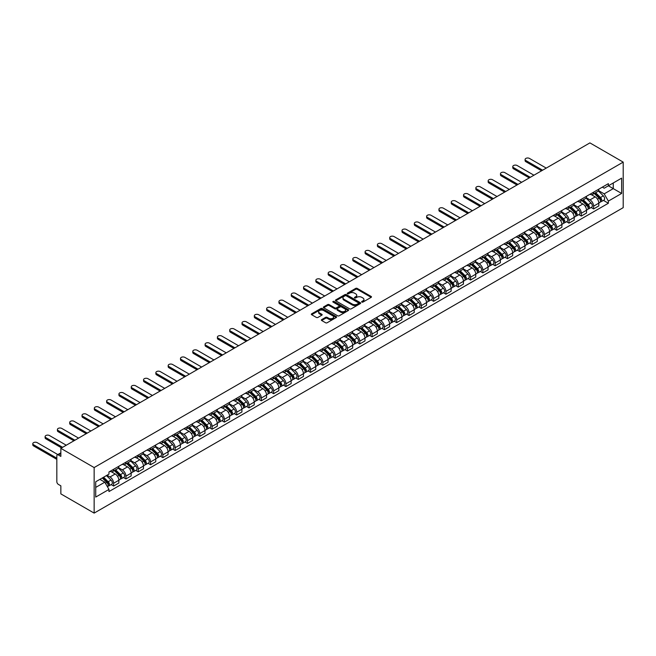 <?xml version="1.0" encoding="UTF-8"?>
<svg xmlns="http://www.w3.org/2000/svg" width="656" height="656" viewBox="0 0 656 656"><rect width="100%" height="100%" fill="white"/><g stroke="black" fill="none" stroke-linecap="round" stroke-linejoin="round"><path stroke-width="0.98" d="M361.85 302.096A0.763 0.443 0 0 0 362.932 302.096L371.165 297.348A1.099 0.631 0 0 0 371.485 296.897A1.099 0.631 0 0 0 371.165 296.455L357.225 288.402A1.099 0.631 0 0 0 355.675 288.402L347.442 293.15A0.763 0.443 0 0 0 348.533 293.781L349.591 293.166A3.501 2.025 0 0 1 354.552 293.166L355.708 293.839A3.501 2.025 0 0 1 356.741 295.266A3.501 2.025 0 0 1 355.708 296.701L354.65 297.316A0.763 0.443 0 0 0 355.732 297.939L356.798 297.324A3.501 2.025 0 0 1 361.751 297.324L362.916 297.996A3.501 2.025 0 0 1 363.941 299.423A3.501 2.025 0 0 1 362.916 300.858L361.85 301.473A0.763 0.443 0 0 0 361.85 302.096L361.85 301.473M321.678 319.611A1.099 0.631 0 0 0 321.358 320.054A1.099 0.631 0 0 0 321.678 320.505L325.589 322.76A1.099 0.631 0 0 0 327.139 322.76L336.274 317.488A1.099 0.631 0 0 0 336.594 317.037A1.099 0.631 0 0 0 336.274 316.594L322.334 308.541A1.099 0.631 0 0 0 320.784 308.541L311.649 313.822A1.099 0.631 0 0 0 311.329 314.265A1.099 0.631 0 0 0 311.649 314.716L316.372 317.438A1.099 0.631 0 0 0 317.922 317.438L321.834 315.183A1.099 0.631 0 0 0 322.153 314.741A1.099 0.631 0 0 0 321.834 314.29L319.488 312.937A2.927 1.689 0 0 1 318.636 311.739A2.927 1.689 0 0 1 320.44 310.181A2.927 1.689 0 0 1 323.629 310.542L332.805 315.848A2.927 1.689 0 0 1 333.666 317.037A2.927 1.689 0 0 1 331.862 318.603A2.927 1.689 0 0 1 328.664 318.234L327.139 317.356A1.099 0.631 0 0 0 325.589 317.356L321.678 319.611L321.678 320.505L325.589 318.267L325.589 317.356M94.144 467.564L60.852 448.343L589.908 142.893L623.2 162.114L94.144 467.564L94.144 513.107L623.2 207.657L623.2 162.114M349.673 308.861A1.099 0.631 0 0 0 351.222 308.861L360.357 303.58A1.099 0.631 0 0 0 360.677 303.138A1.099 0.631 0 0 0 360.357 302.687L346.417 294.642A1.099 0.631 0 0 0 344.867 294.642L335.733 299.915A1.099 0.631 0 0 0 335.413 300.366A1.099 0.631 0 0 0 335.733 300.809L349.673 308.861M333.371 302.26A0.763 0.443 0 0 1 334.142 302.367L334.142 301.457L348.32 309.64A1.099 0.631 0 0 1 348.639 310.091A1.099 0.631 0 0 1 348.32 310.534L339.177 315.807A1.099 0.631 0 0 1 337.627 315.807L323.687 307.762L323.687 306.869A1.099 0.631 0 0 0 323.367 307.32A1.099 0.631 0 0 0 323.687 307.762M323.687 306.869L327.598 304.614A1.099 0.631 0 0 1 329.148 304.614L334.806 307.877A1.099 0.631 0 0 0 336.356 307.877L338.947 306.377A1.099 0.631 0 0 0 339.267 305.926A1.099 0.631 0 0 0 338.947 305.483L333.059 302.088A0.763 0.443 0 0 1 334.142 301.457M60.852 448.343L60.852 456.404L58.4 454.993A2.23 1.287 -120 0 0 57.285 454.879A2.23 1.287 -120 0 0 56.826 455.904L56.826 481.684A2.23 1.287 -120 0 0 58.4 484.415L60.852 485.825L60.852 493.886L94.144 513.107M593.614 192.175A5.133 2.96 60 0 1 592.548 194.479L597.755 191.47A5.133 2.96 -120 0 0 598.821 189.166M586.226 197.702L589.99 199.875A5.133 2.96 60 0 1 593.614 206.156L598.821 203.155A5.133 2.96 -120 0 0 595.189 196.866L591.466 194.717M598.821 203.155L598.821 205.927L593.614 208.936L591.122 207.493M592.548 194.479A5.133 2.96 60 0 1 590.023 194.25M593.614 206.156L593.614 208.936M581.306 199.276A5.133 2.96 60 0 1 580.248 201.581L585.455 198.579A5.133 2.96 -120 0 0 586.513 196.275M578.813 214.602L581.306 216.045L586.513 213.036L586.513 210.256A5.133 2.96 -120 0 0 582.889 203.975L579.158 201.818M580.248 201.581A5.133 2.96 60 0 1 577.715 201.351M573.918 204.803L577.682 206.976A5.133 2.96 60 0 1 581.306 213.266L581.306 216.045M568.998 206.386A5.133 2.96 60 0 1 567.94 208.69L573.147 205.681A5.133 2.96 -120 0 0 574.205 203.376M566.505 221.703L568.998 223.147L574.205 220.137L574.205 217.366A5.133 2.96 -120 0 0 570.581 211.076L566.85 208.928M567.94 208.69A5.133 2.96 60 0 1 565.415 208.46M561.61 211.913L565.374 214.086A5.133 2.96 60 0 1 568.998 220.367L568.998 223.147M556.69 213.487A5.133 2.96 60 0 1 555.632 215.791L560.839 212.79A5.133 2.96 -120 0 0 561.897 210.486M554.197 228.813L556.69 230.256L561.897 227.247L561.897 224.467A5.133 2.96 -120 0 0 558.272 218.186L554.541 216.029M555.632 215.791A5.133 2.96 60 0 1 553.106 215.562M549.302 219.014L553.065 221.187A5.133 2.96 60 0 1 556.69 227.476L556.69 230.256M544.382 220.596A5.133 2.96 60 0 1 543.324 222.901L548.531 219.891A5.133 2.96 -120 0 0 549.589 217.587M541.889 235.914L544.382 237.357L549.589 234.356L549.589 231.576A5.133 2.96 -120 0 0 545.964 225.287L542.233 223.138M543.324 222.901A5.133 2.96 60 0 1 540.798 222.671M536.993 226.123L540.757 228.296A5.133 2.96 60 0 1 544.382 234.577L544.382 237.357M532.082 227.706A5.133 2.96 60 0 1 531.016 230.002L536.223 227.001A5.133 2.96 -120 0 0 537.289 224.696M529.581 243.023L532.082 244.467L537.289 241.457L537.289 238.677A5.133 2.96 -120 0 0 533.656 232.396L529.933 230.24M531.016 230.002A5.133 2.96 60 0 1 528.49 229.772M524.685 233.224L528.449 235.397A5.133 2.96 60 0 1 532.082 241.687L532.082 244.467M519.773 234.807A5.133 2.96 60 0 1 518.707 237.111L523.914 234.102A5.133 2.96 -120 0 0 524.98 231.798M517.272 250.125L519.773 251.568L524.98 248.567L524.98 245.787A5.133 2.96 -120 0 0 521.348 239.497L517.625 237.349M518.707 237.111A5.133 2.96 60 0 1 516.182 236.882M512.377 240.334L516.141 242.507A5.133 2.96 60 0 1 519.773 248.788L519.773 251.568M507.465 241.916A5.133 2.96 60 0 1 506.399 244.221L511.606 241.211A5.133 2.96 -120 0 0 512.672 238.907M504.964 257.234L507.465 258.677L512.672 255.668L512.672 252.888A5.133 2.96 -120 0 0 509.04 246.607L505.317 244.45M506.399 244.221A5.133 2.96 60 0 1 503.874 243.983M500.077 247.443L503.833 249.608A5.133 2.96 60 0 1 507.465 255.897L507.465 258.677M495.157 249.018A5.133 2.96 60 0 1 494.091 251.322L499.298 248.312A5.133 2.96 -120 0 0 500.364 246.016M492.656 264.343L495.157 265.778L500.364 262.777L500.364 259.997A5.133 2.96 -120 0 0 496.731 253.708L493.009 251.56M494.091 251.322A5.133 2.96 60 0 1 491.565 251.092M487.769 254.544L491.524 256.717A5.133 2.96 60 0 1 495.157 262.999L495.157 265.778M482.849 256.127A5.133 2.96 60 0 1 481.783 258.431L486.99 255.422A5.133 2.96 -120 0 0 488.056 253.118M480.356 271.445L482.849 272.888L488.056 269.878L488.056 267.099A5.133 2.96 -120 0 0 484.423 260.817L480.7 258.661M481.783 258.431A5.133 2.96 60 0 1 479.257 258.193M475.461 261.654L479.216 263.819A5.133 2.96 60 0 1 482.849 270.108L482.849 272.888M470.541 263.228A5.133 2.96 60 0 1 469.475 265.532L474.682 262.531A5.133 2.96 -120 0 0 475.748 260.227M468.048 278.554L470.541 279.989L475.748 276.988L475.748 274.208A5.133 2.96 -120 0 0 472.123 267.919L468.392 265.77M469.475 265.532A5.133 2.96 60 0 1 466.949 265.303M463.152 268.755L466.916 270.928A5.133 2.96 60 0 1 470.541 277.217L470.541 279.989M458.232 270.338A5.133 2.96 60 0 1 457.175 272.642L462.382 269.632A5.133 2.96 -120 0 0 463.439 267.328M455.74 285.655L458.232 287.098L463.439 284.089L463.439 281.309A5.133 2.96 -120 0 0 459.815 275.028L456.084 272.871M457.175 272.642A5.133 2.96 60 0 1 454.641 272.404M450.844 275.864L454.608 278.029A5.133 2.96 60 0 1 458.232 284.319L458.232 287.098M445.924 277.439A5.133 2.96 60 0 1 444.866 279.743L450.073 276.742A5.133 2.96 -120 0 0 451.131 274.438M443.431 292.765L445.924 294.2L451.131 291.198L451.131 288.419A5.133 2.96 -120 0 0 447.507 282.129L443.776 279.981M444.866 279.743A5.133 2.96 60 0 1 442.341 279.513M438.536 282.966L442.3 285.139A5.133 2.96 60 0 1 445.924 291.428L445.924 294.2M433.616 284.548A5.133 2.96 60 0 1 432.558 286.852L437.765 283.843A5.133 2.96 -120 0 0 438.823 281.539M431.123 299.866L433.616 301.309L438.823 298.3L438.823 295.528A5.133 2.96 -120 0 0 435.199 289.239L431.468 287.09M432.558 286.852A5.133 2.96 60 0 1 430.033 286.623M426.228 290.075L429.992 292.248A5.133 2.96 60 0 1 433.616 298.529L433.616 301.309M421.308 291.649A5.133 2.96 60 0 1 420.25 293.954L425.457 290.952A5.133 2.96 -120 0 0 426.515 288.648M418.815 306.975L421.316 308.41L426.523 305.409L426.523 302.629A5.133 2.96 -120 0 0 422.89 296.34L419.159 294.191M420.25 293.954A5.133 2.96 60 0 1 417.724 293.724M413.92 297.176L417.683 299.349A5.133 2.96 60 0 1 421.316 305.639L421.316 308.41M409.008 298.759A5.133 2.96 60 0 1 407.942 301.063L413.149 298.054A5.133 2.96 -120 0 0 414.215 295.749M406.507 314.076L409.008 315.52L414.215 312.51L414.215 309.739A5.133 2.96 -120 0 0 410.582 303.449L406.859 301.301M407.942 301.063A5.133 2.96 60 0 1 405.416 300.833M401.611 304.286L405.375 306.459A5.133 2.96 60 0 1 409.008 312.74L409.008 315.52M396.7 305.86A5.133 2.96 60 0 1 395.634 308.164L400.841 305.163A5.133 2.96 -120 0 0 401.907 302.859M394.199 321.186L396.7 322.629L401.907 319.62L401.907 316.84A5.133 2.96 -120 0 0 398.274 310.559L394.551 308.402M395.634 308.164A5.133 2.96 60 0 1 393.108 307.935M389.311 311.387L393.067 313.56A5.133 2.96 60 0 1 396.7 319.849L396.7 322.629M384.391 312.969A5.133 2.96 60 0 1 383.325 315.274L388.532 312.264A5.133 2.96 -120 0 0 389.598 309.96M381.89 328.287L384.391 329.73L389.598 326.721L389.598 323.949A5.133 2.96 -120 0 0 385.966 317.66L382.243 315.511M383.325 315.274A5.133 2.96 60 0 1 380.8 315.044M377.003 318.496L380.759 320.669A5.133 2.96 60 0 1 384.391 326.95L384.391 329.73M372.083 320.071A5.133 2.96 60 0 1 371.017 322.375L376.224 319.374A5.133 2.96 -120 0 0 377.29 317.069M369.582 335.396L372.083 336.84L377.29 333.83L377.29 331.05A5.133 2.96 -120 0 0 373.658 324.769L369.935 322.613M371.017 322.375A5.133 2.96 60 0 1 368.492 322.145M364.695 325.597L368.451 327.77A5.133 2.96 60 0 1 372.083 334.06L372.083 336.84M359.775 327.18A5.133 2.96 60 0 1 358.709 329.484L363.916 326.475A5.133 2.96 -120 0 0 364.982 324.171M357.282 342.498L359.775 343.941L364.982 340.94L364.982 338.16A5.133 2.96 -120 0 0 361.349 331.87L357.627 329.722M358.709 329.484A5.133 2.96 60 0 1 356.183 329.255M352.387 332.707L356.142 334.88A5.133 2.96 60 0 1 359.775 341.161L359.775 343.941M347.467 334.289A5.133 2.96 60 0 1 346.409 336.594L351.616 333.584A5.133 2.96 -120 0 0 352.674 331.28M344.974 349.607L347.467 351.05L352.674 348.041L352.674 345.261A5.133 2.96 -120 0 0 349.049 338.98L345.318 336.823M346.409 336.594A5.133 2.96 60 0 1 343.875 336.356M340.079 339.816L343.842 341.981A5.133 2.96 60 0 1 347.467 348.27L347.467 351.05M335.159 341.391A5.133 2.96 60 0 1 334.101 343.695L339.308 340.685A5.133 2.96 -120 0 0 340.366 338.381M332.666 356.708L335.159 358.151L340.366 355.15L340.366 352.37A5.133 2.96 -120 0 0 336.741 346.081L333.01 343.933M334.101 343.695A5.133 2.96 60 0 1 331.575 343.465M327.77 346.917L331.534 349.09A5.133 2.96 60 0 1 335.159 355.372L335.159 358.151M322.85 348.5A5.133 2.96 60 0 1 321.793 350.804L327 347.795A5.133 2.96 -120 0 0 328.057 345.491M320.358 363.818L322.85 365.261L328.057 362.251L328.057 359.472A5.133 2.96 -120 0 0 324.433 353.19L320.702 351.034M321.793 350.804A5.133 2.96 60 0 1 319.267 350.566M315.462 354.027L319.226 356.192A5.133 2.96 60 0 1 322.85 362.481L322.85 365.261M310.542 355.601A5.133 2.96 60 0 1 309.484 357.905L314.691 354.896A5.133 2.96 -120 0 0 315.749 352.6M308.049 370.927L310.542 372.362L315.749 369.361L315.749 366.581A5.133 2.96 -120 0 0 312.125 360.292L308.394 358.143M309.484 357.905A5.133 2.96 60 0 1 306.959 357.676M303.154 361.128L306.918 363.301A5.133 2.96 60 0 1 310.542 369.582L310.542 372.362M298.242 362.711A5.133 2.96 60 0 1 297.176 365.015L302.383 362.005A5.133 2.96 -120 0 0 303.449 359.701M295.741 378.028L298.242 379.471L303.449 376.462L303.449 373.682A5.133 2.96 -120 0 0 299.817 367.401L296.086 365.244M297.176 365.015A5.133 2.96 60 0 1 294.651 364.777M290.846 368.237L294.61 370.402A5.133 2.96 60 0 1 298.242 376.692L298.242 379.471M285.934 369.812A5.133 2.96 60 0 1 284.868 372.116L290.075 369.115A5.133 2.96 -120 0 0 291.141 366.811M283.433 385.138L285.934 386.573L291.141 383.571L291.141 380.792A5.133 2.96 -120 0 0 287.508 374.502L283.786 372.354M284.868 372.116A5.133 2.96 60 0 1 282.342 371.886M278.538 375.339L282.301 377.512A5.133 2.96 60 0 1 285.934 383.801L285.934 386.573M273.626 376.921A5.133 2.96 60 0 1 272.56 379.225L277.767 376.216A5.133 2.96 -120 0 0 278.833 373.912M271.125 392.239L273.626 393.682L278.833 390.673L278.833 387.893A5.133 2.96 -120 0 0 275.2 381.612L271.477 379.455M272.56 379.225A5.133 2.96 60 0 1 270.034 378.988M266.238 382.448L269.993 384.621A5.133 2.96 60 0 1 273.626 390.902L273.626 393.682M261.318 384.022A5.133 2.96 60 0 1 260.252 386.327L265.459 383.325A5.133 2.96 -120 0 0 266.525 381.021M258.817 399.348L261.318 400.783L266.525 397.782L266.525 395.002A5.133 2.96 -120 0 0 262.892 388.713L259.169 386.564M260.252 386.327A5.133 2.96 60 0 1 257.726 386.097M253.929 389.549L257.685 391.722A5.133 2.96 60 0 1 261.318 398.012L261.318 400.783M249.009 391.132A5.133 2.96 60 0 1 247.943 393.436L253.15 390.427A5.133 2.96 -120 0 0 254.216 388.122M246.517 406.449L249.009 407.893L254.216 404.883L254.216 402.112A5.133 2.96 -120 0 0 250.584 395.822L246.861 393.674M247.943 393.436A5.133 2.96 60 0 1 245.418 393.206M241.621 396.659L245.377 398.832A5.133 2.96 60 0 1 249.009 405.113L249.009 407.893M236.701 398.233A5.133 2.96 60 0 1 235.635 400.537L240.842 397.536A5.133 2.96 -120 0 0 241.908 395.232M234.208 413.559L236.701 415.002L241.908 411.993L241.908 409.213A5.133 2.96 -120 0 0 238.276 402.932L234.553 400.775M235.635 400.537A5.133 2.96 60 0 1 233.11 400.308M229.313 403.76L233.077 405.933A5.133 2.96 60 0 1 236.701 412.222L236.701 415.002M224.393 405.342A5.133 2.96 60 0 1 223.335 407.647L228.542 404.637A5.133 2.96 -120 0 0 229.6 402.333M221.9 420.66L224.393 422.103L229.6 419.094L229.6 416.322A5.133 2.96 -120 0 0 225.976 410.033L222.245 407.884M223.335 407.647A5.133 2.96 60 0 1 220.801 407.417M217.005 410.869L220.769 413.042A5.133 2.96 60 0 1 224.393 419.323L224.393 422.103M212.085 412.444A5.133 2.96 60 0 1 211.027 414.748L216.234 411.747A5.133 2.96 -120 0 0 217.292 409.442M209.592 427.769L212.085 429.213L217.292 426.203L217.292 423.423A5.133 2.96 -120 0 0 213.667 417.142L209.936 414.986M211.027 414.748A5.133 2.96 60 0 1 208.501 414.518M204.697 417.97L208.46 420.143A5.133 2.96 60 0 1 212.085 426.433L212.085 429.213M199.777 419.553A5.133 2.96 60 0 1 198.719 421.857L203.926 418.848A5.133 2.96 -120 0 0 204.984 416.544M197.284 434.871L199.777 436.314L204.984 433.313L204.984 430.533A5.133 2.96 -120 0 0 201.359 424.243L197.628 422.095M198.719 421.857A5.133 2.96 60 0 1 196.193 421.628M192.388 425.08L196.152 427.253A5.133 2.96 60 0 1 199.777 433.534L199.777 436.314M187.468 426.654A5.133 2.96 60 0 1 186.411 428.958L191.618 425.957A5.133 2.96 -120 0 0 192.675 423.653M184.976 441.98L187.468 443.423L192.675 440.414L192.675 437.634A5.133 2.96 -120 0 0 189.051 431.353L185.32 429.196M186.411 428.958A5.133 2.96 60 0 1 183.885 428.729M180.08 432.181L183.844 434.354A5.133 2.96 60 0 1 187.468 440.643L187.468 443.423M175.168 433.764A5.133 2.96 60 0 1 174.102 436.068L179.309 433.058A5.133 2.96 -120 0 0 180.375 430.754M172.667 449.081L175.168 450.524L180.375 447.523L180.375 444.743A5.133 2.96 -120 0 0 176.743 438.454L173.02 436.306M174.102 436.068A5.133 2.96 60 0 1 171.577 435.838M167.772 439.29L171.536 441.463A5.133 2.96 60 0 1 175.168 447.745L175.168 450.524M162.86 440.873A5.133 2.96 60 0 1 161.794 443.177L167.001 440.168A5.133 2.96 -120 0 0 168.067 437.864M160.359 456.191L162.86 457.634L168.067 454.624L168.067 451.845A5.133 2.96 -120 0 0 164.435 445.563L160.712 443.407M161.794 443.177A5.133 2.96 60 0 1 159.269 442.939M155.464 446.4L159.228 448.565A5.133 2.96 60 0 1 162.86 454.854L162.86 457.634M150.552 447.974A5.133 2.96 60 0 1 149.486 450.278L154.693 447.269A5.133 2.96 -120 0 0 155.759 444.965M148.051 463.292L150.552 464.735L155.759 461.734L155.759 458.954A5.133 2.96 -120 0 0 152.126 452.665L148.404 450.516M149.486 450.278A5.133 2.96 60 0 1 146.96 450.049M143.164 453.501L146.919 455.674A5.133 2.96 60 0 1 150.552 461.955L150.552 464.735M138.244 455.084A5.133 2.96 60 0 1 137.178 457.388L142.385 454.378A5.133 2.96 -120 0 0 143.451 452.074M135.743 470.401L138.244 471.844L143.451 468.835L143.451 466.055A5.133 2.96 -120 0 0 139.818 459.774L136.095 457.617M137.178 457.388A5.133 2.96 60 0 1 134.652 457.15M130.856 460.61L134.611 462.775A5.133 2.96 60 0 1 138.244 469.065L138.244 471.844M125.936 462.185A5.133 2.96 60 0 1 124.87 464.489L130.077 461.488A5.133 2.96 -120 0 0 131.143 459.184M123.443 477.511L125.936 478.946L131.143 475.944L131.143 473.165A5.133 2.96 -120 0 0 127.51 466.875L123.787 464.727M124.87 464.489A5.133 2.96 60 0 1 122.344 464.259M118.547 467.712L122.303 469.885A5.133 2.96 60 0 1 125.936 476.166L125.936 478.946M113.627 469.294A5.133 2.96 60 0 1 112.561 471.598L117.768 468.589A5.133 2.96 -120 0 0 118.834 466.285M111.135 484.612L113.627 486.055L118.834 483.046L118.834 480.266A5.133 2.96 -120 0 0 115.21 473.985L111.479 471.828M112.561 471.598A5.133 2.96 60 0 1 110.036 471.361M107.002 475.256L110.003 476.986A5.133 2.96 60 0 1 113.627 483.275L113.627 486.055M602.331 187.14L604.184 188.215L621.626 178.145L613.262 182.975L613.262 188.625L604.184 193.856L598.534 190.593M95.719 487.416L104.796 482.185L108.97 489.425L95.719 497.076L95.719 481.775L108.97 474.116L108.97 471.976L608.366 183.655L608.366 185.796L621.626 193.446L608.366 201.105L604.184 193.856M621.626 178.145L621.626 193.446M108.97 489.425L108.97 491.565L608.366 203.245L608.366 201.105M104.796 482.185L99.901 479.356M603.43 200.392L608.366 203.245M362.153 302.203L362.916 301.768A3.501 2.025 0 0 0 363.941 300.333L363.941 299.423M356.741 295.266L356.741 296.176A3.501 2.025 0 0 1 355.708 297.611L354.953 298.045M371.148 297.357L357.225 289.312A1.099 0.631 0 0 0 355.675 289.312L347.754 293.888M360.341 303.589L346.417 295.553A1.099 0.631 0 0 0 344.867 295.553L335.749 300.817L335.733 299.915M358.422 303.449A0.763 0.443 0 0 0 358.422 302.826L346.188 295.758A0.763 0.443 0 0 0 345.105 295.758L343.982 296.405A3.501 2.025 0 0 0 342.957 297.84A3.501 2.025 0 0 0 343.982 299.267L352.346 304.097A3.501 2.025 0 0 0 357.299 304.097L358.422 303.449L358.422 304.359A0.763 0.443 0 0 0 358.643 304.048L358.643 303.138M342.957 297.84L342.957 298.751A3.501 2.025 0 0 0 343.982 300.177L343.982 299.267M358.422 304.359L357.299 305.007A3.501 2.025 0 0 1 352.346 305.007L343.982 300.177M323.703 307.771L327.598 305.524L327.598 304.614M339.267 305.926L339.267 306.844A1.099 0.631 0 0 1 338.947 307.287L336.356 308.787A1.099 0.631 0 0 1 334.806 308.787L329.148 305.524A1.099 0.631 0 0 0 327.598 305.524M334.142 302.367L348.303 310.542M340.669 311.264A2.927 1.689 0 0 0 343.859 311.625A2.927 1.689 0 0 0 345.671 310.067A2.927 1.689 0 0 0 344.81 308.869L341.579 307A1.099 0.631 0 0 0 340.029 307L337.438 308.5A1.099 0.631 0 0 0 337.118 308.951A1.099 0.631 0 0 0 337.438 309.394L340.669 311.264L340.669 312.174A2.927 1.689 0 0 0 343.859 312.535A2.927 1.689 0 0 0 345.671 310.977L345.671 310.067M337.118 308.951L337.118 309.862A1.099 0.631 0 0 0 337.438 310.304L337.438 309.394M340.669 312.174L337.438 310.304M333.666 317.037L333.666 317.947A2.927 1.689 0 0 1 331.862 319.513A2.927 1.689 0 0 1 328.664 319.144L327.139 318.267A1.099 0.631 0 0 0 325.589 318.267M318.636 311.739L318.636 312.65A2.927 1.689 0 0 0 319.488 313.847L319.488 312.937M321.817 315.192L319.488 313.847M336.257 317.496L322.334 309.46A1.099 0.631 0 0 0 320.784 309.46L311.666 314.724M594.279 193.479L599.125 198.268A2.788 1.607 60 0 1 599.863 202.45L598.821 203.048M595.246 194.438L597.296 195.619M546.243 168.1L529.474 158.424A2.567 1.484 -0 0 0 526.678 158.104A2.567 1.484 -0 0 0 525.095 159.474A2.567 1.484 -0 0 0 525.85 160.515L542.61 170.199M594.812 193.167L600.125 198.407A1.337 0.771 60 0 1 600.478 200.416A1.337 0.771 60 0 1 600.355 200.465M595.615 192.708L600.47 197.489A2.788 1.607 60 0 1 601.199 201.671A2.788 1.607 60 0 1 600.363 201.761M598.329 190.945L603.307 195.849A2.788 1.607 60 0 1 604.045 200.031L601.199 201.671M541.585 170.79L525.85 161.704A2.567 1.484 180 0 1 525.095 160.654L525.095 159.474M581.97 200.588L586.817 205.369A2.788 1.607 60 0 1 587.555 209.551L586.513 210.15M582.938 201.54L584.996 202.729M533.935 175.209L517.166 165.525A2.567 1.484 -0 0 0 514.37 165.205A2.567 1.484 -0 0 0 512.787 166.575A2.567 1.484 -0 0 0 513.541 167.624L530.302 177.3M582.512 200.277L587.817 205.517A1.337 0.771 60 0 1 588.17 207.526A1.337 0.771 60 0 1 588.047 207.567M583.315 199.809L588.161 204.598A2.788 1.607 60 0 1 588.899 208.78A2.788 1.607 60 0 1 588.055 208.87M586.021 198.046L590.999 202.958A2.788 1.607 60 0 1 591.737 207.14L588.899 208.78M529.277 177.891L513.541 168.805A2.567 1.484 180 0 1 512.787 167.764L512.787 166.575M569.662 207.69L574.508 212.478A2.788 1.607 60 0 1 575.246 216.66L574.205 217.259M570.63 208.649L572.688 209.83M521.627 182.311L504.858 172.635A2.567 1.484 -0 0 0 502.061 172.315A2.567 1.484 -0 0 0 500.479 173.684A2.567 1.484 -0 0 0 501.233 174.726L517.994 184.41M570.203 207.386L575.509 212.618A1.337 0.771 60 0 1 575.861 214.627A1.337 0.771 60 0 1 575.738 214.676M571.007 206.919L575.853 211.699A2.788 1.607 60 0 1 576.591 215.881A2.788 1.607 60 0 1 575.747 215.972M573.713 205.156L578.69 210.059A2.788 1.607 60 0 1 579.428 214.241L576.591 215.881M516.969 185L501.233 175.915A2.567 1.484 180 0 1 500.479 174.865L500.479 173.684M557.354 214.799L562.2 219.58A2.788 1.607 60 0 1 562.938 223.762L561.897 224.368M558.322 215.75L560.38 216.939M509.318 189.42L492.549 179.736A2.567 1.484 -0 0 0 489.753 179.416A2.567 1.484 -0 0 0 488.171 180.785A2.567 1.484 -0 0 0 488.925 181.835L505.686 191.511M557.895 214.487L563.201 219.727A1.337 0.771 60 0 1 563.553 221.736A1.337 0.771 60 0 1 563.43 221.785M558.699 214.028L563.545 218.809A2.788 1.607 60 0 1 564.283 222.991A2.788 1.607 60 0 1 563.438 223.081M561.413 212.257L566.382 217.169A2.788 1.607 60 0 1 567.12 221.351L564.283 222.991M504.661 192.11L488.925 183.016A2.567 1.484 180 0 1 488.171 181.974L488.171 180.785M545.046 221.9L549.9 226.689A2.788 1.607 60 0 1 550.63 230.871L549.589 231.47M546.013 222.86L548.072 224.049M497.01 196.521L480.249 186.845A2.567 1.484 -0 0 0 477.445 186.525A2.567 1.484 -0 0 0 475.862 187.895A2.567 1.484 -0 0 0 476.617 188.936L493.378 198.62M545.587 221.597L550.892 226.828A1.337 0.771 60 0 1 551.245 228.837A1.337 0.771 60 0 1 551.13 228.887M546.391 221.129L551.237 225.91A2.788 1.607 60 0 1 551.975 230.092A2.788 1.607 60 0 1 551.13 230.182M549.105 219.366L554.074 224.27A2.788 1.607 60 0 1 554.812 228.452L551.975 230.092M492.353 199.211L476.617 190.125A2.567 1.484 180 0 1 475.862 189.076L475.862 187.895M532.738 229.01L537.592 233.79A2.788 1.607 60 0 1 538.322 237.972L537.28 238.579M533.705 229.961L535.763 231.15M484.702 203.631L467.941 193.955A2.567 1.484 -0 0 0 465.145 193.627A2.567 1.484 -0 0 0 463.554 194.996A2.567 1.484 -0 0 0 464.309 196.046L481.069 205.722M533.279 228.698L538.584 233.938A1.337 0.771 60 0 1 538.937 235.947A1.337 0.771 60 0 1 538.822 235.996M534.082 228.239L538.929 233.019A2.788 1.607 60 0 1 539.667 237.201A2.788 1.607 60 0 1 538.822 237.292M536.797 226.468L541.774 231.379A2.788 1.607 60 0 1 542.504 235.561L539.667 237.201M480.044 206.32L464.309 197.226A2.567 1.484 180 0 1 463.554 196.185L463.554 194.996M520.429 236.119L525.284 240.9A2.788 1.607 60 0 1 526.014 245.082L524.98 245.68M521.397 237.07L523.455 238.259M472.394 210.732L455.633 201.056A2.567 1.484 -0 0 0 452.837 200.736A2.567 1.484 -0 0 0 451.246 202.105A2.567 1.484 -0 0 0 452 203.155L468.769 212.831M520.971 235.807L526.284 241.039A1.337 0.771 60 0 1 526.637 243.048A1.337 0.771 60 0 1 526.514 243.097M521.774 235.34L526.62 240.121A2.788 1.607 60 0 1 527.358 244.303A2.788 1.607 60 0 1 526.514 244.393M524.488 233.577L529.466 238.481A2.788 1.607 60 0 1 530.196 242.663L527.358 244.303M467.744 213.421L452 204.336A2.567 1.484 180 0 1 451.246 203.286L451.246 202.105M508.129 243.22L512.976 248.001A2.788 1.607 60 0 1 513.714 252.183L512.672 252.79M509.089 244.171L511.147 245.36M460.086 217.841L443.325 208.165A2.567 1.484 -0 0 0 440.529 207.837A2.567 1.484 -0 0 0 438.946 209.207A2.567 1.484 -0 0 0 439.692 210.256L456.461 219.932M508.662 242.909L513.976 248.148A1.337 0.771 60 0 1 514.329 250.157A1.337 0.771 60 0 1 514.206 250.207M509.466 242.449L514.312 247.23A2.788 1.607 60 0 1 515.05 251.412A2.788 1.607 60 0 1 514.206 251.502M512.18 240.678L517.158 245.59A2.788 1.607 60 0 1 517.887 249.772L515.05 251.412M455.436 220.531L439.692 211.445A2.567 1.484 180 0 1 438.946 210.396L438.946 209.207M495.821 250.33L500.667 255.11A2.788 1.607 60 0 1 501.405 259.292L500.364 259.891M496.789 251.281L498.839 252.47M447.777 224.942L431.017 215.266A2.567 1.484 -0 0 0 428.22 214.947A2.567 1.484 -0 0 0 426.638 216.316A2.567 1.484 -0 0 0 427.384 217.366L444.153 227.042M496.354 250.018L501.668 255.258A1.337 0.771 60 0 1 502.02 257.259A1.337 0.771 60 0 1 501.897 257.308M497.158 249.551L502.012 254.339A2.788 1.607 60 0 1 502.742 258.513A2.788 1.607 60 0 1 501.906 258.603M499.872 247.788L504.849 252.699A2.788 1.607 60 0 1 505.587 256.881L502.742 258.513M443.128 227.632L427.384 218.546A2.567 1.484 180 0 1 426.638 217.497L426.638 216.316M483.513 257.431L488.359 262.211A2.788 1.607 60 0 1 489.097 266.393L488.056 267M484.481 258.382L486.531 259.571M435.469 232.052L418.708 222.376A2.567 1.484 -0 0 0 415.912 222.048A2.567 1.484 -0 0 0 414.33 223.417A2.567 1.484 -0 0 0 415.076 224.467L431.845 234.151M484.046 257.119L489.36 262.359A1.337 0.771 60 0 1 489.712 264.368A1.337 0.771 60 0 1 489.589 264.417M484.85 256.66L489.704 261.441A2.788 1.607 60 0 1 490.434 265.623A2.788 1.607 60 0 1 489.597 265.713M487.564 254.889L492.541 259.801A2.788 1.607 60 0 1 493.279 263.983L490.434 265.623M430.82 234.741L415.076 225.656A2.567 1.484 180 0 1 414.33 224.606L414.33 223.417M471.205 264.54L476.051 269.321A2.788 1.607 60 0 1 476.789 273.503L475.748 274.101M472.172 265.491L474.222 266.68M423.169 239.161L406.4 229.477A2.567 1.484 -0 0 0 403.604 229.157A2.567 1.484 -0 0 0 402.021 230.527A2.567 1.484 -0 0 0 402.776 231.576L419.537 241.252M471.738 264.229L477.051 269.468A1.337 0.771 60 0 1 477.404 271.469A1.337 0.771 60 0 1 477.281 271.518M472.541 263.761L477.396 268.55A2.788 1.607 60 0 1 478.126 272.732A2.788 1.607 60 0 1 477.289 272.814M475.256 261.998L480.233 266.91A2.788 1.607 60 0 1 480.971 271.092L478.126 272.732M418.512 241.843L402.776 232.757A2.567 1.484 180 0 1 402.021 231.707L402.021 230.527M458.897 271.641L463.743 276.43A2.788 1.607 60 0 1 464.481 280.612L463.439 281.211M459.864 272.601L461.922 273.782M410.861 246.262L394.092 236.586A2.567 1.484 -0 0 0 391.296 236.267A2.567 1.484 -0 0 0 389.713 237.628A2.567 1.484 -0 0 0 390.468 238.677L407.228 248.362M459.438 271.33L464.743 276.57A1.337 0.771 60 0 1 465.096 278.579A1.337 0.771 60 0 1 464.973 278.628M460.241 270.871L465.088 275.651A2.788 1.607 60 0 1 465.826 279.833A2.788 1.607 60 0 1 464.981 279.923M462.947 269.108L467.925 274.011A2.788 1.607 60 0 1 468.663 278.193L465.826 279.833M406.203 248.952L390.468 239.866A2.567 1.484 180 0 1 389.713 238.817L389.713 237.628M446.588 278.751L451.435 283.531A2.788 1.607 60 0 1 452.173 287.713L451.131 288.312M447.556 279.702L449.614 280.891M398.553 253.372L381.784 243.688A2.567 1.484 -0 0 0 378.988 243.368A2.567 1.484 -0 0 0 377.405 244.737A2.567 1.484 -0 0 0 378.159 245.787L394.92 255.463M447.13 278.439L452.435 283.679A1.337 0.771 60 0 1 452.788 285.68A1.337 0.771 60 0 1 452.665 285.729M447.933 277.972L452.779 282.761A2.788 1.607 60 0 1 453.517 286.943A2.788 1.607 60 0 1 452.673 287.033M450.647 276.209L455.617 281.121A2.788 1.607 60 0 1 456.355 285.303L453.517 286.943M393.895 256.053L378.159 246.968A2.567 1.484 180 0 1 377.405 245.918L377.405 244.737M434.28 285.852L439.126 290.641A2.788 1.607 60 0 1 439.864 294.823L438.823 295.421M435.248 286.811L437.306 287.992M386.245 260.473L369.476 250.797A2.567 1.484 -0 0 0 366.679 250.477A2.567 1.484 -0 0 0 365.097 251.847A2.567 1.484 -0 0 0 365.851 252.888L382.612 262.572M434.821 285.54L440.127 290.78A1.337 0.771 60 0 1 440.479 292.789A1.337 0.771 60 0 1 440.356 292.838M435.625 285.081L440.471 289.862A2.788 1.607 60 0 1 441.209 294.044A2.788 1.607 60 0 1 440.365 294.134M438.339 283.318L443.308 288.222A2.788 1.607 60 0 1 444.046 292.404L441.209 294.044M381.587 263.163L365.851 254.077A2.567 1.484 180 0 1 365.097 253.027L365.097 251.847M421.972 292.961L426.826 297.742A2.788 1.607 60 0 1 427.556 301.924L426.515 302.523M422.94 293.913L424.998 295.102M373.936 267.582L357.176 257.898A2.567 1.484 -0 0 0 354.371 257.578A2.567 1.484 -0 0 0 352.789 258.948A2.567 1.484 -0 0 0 353.543 259.997L370.304 269.673M422.513 292.65L427.819 297.89A1.337 0.771 60 0 1 428.171 299.899A1.337 0.771 60 0 1 428.056 299.94M423.317 292.182L428.163 296.971A2.788 1.607 60 0 1 428.901 301.153A2.788 1.607 60 0 1 428.056 301.243M426.031 290.419L431 295.331A2.788 1.607 60 0 1 431.738 299.513L428.901 301.153M369.279 270.264L353.543 261.178A2.567 1.484 180 0 1 352.789 260.129L352.789 258.948M409.664 300.063L414.518 304.851A2.788 1.607 60 0 1 415.248 309.033L414.207 309.632M410.631 301.022L412.69 302.203M361.628 274.684L344.867 265.008A2.567 1.484 -0 0 0 342.071 264.688A2.567 1.484 -0 0 0 340.48 266.057A2.567 1.484 -0 0 0 341.235 267.099L358.004 276.783M410.205 299.751L415.51 304.991A1.337 0.771 60 0 1 415.871 307A1.337 0.771 60 0 1 415.748 307.049M411.009 299.292L415.855 304.072A2.788 1.607 60 0 1 416.593 308.254A2.788 1.607 60 0 1 415.748 308.345M413.723 297.529L418.7 302.432A2.788 1.607 60 0 1 419.43 306.614L416.593 308.254M356.971 277.373L341.235 268.288A2.567 1.484 180 0 1 340.48 267.238L340.48 266.057M397.364 307.172L402.21 311.953A2.788 1.607 60 0 1 402.948 316.135L401.907 316.733M398.323 308.123L400.381 309.312M349.32 281.793L332.559 272.109A2.567 1.484 -0 0 0 329.763 271.789A2.567 1.484 -0 0 0 328.18 273.158A2.567 1.484 -0 0 0 328.927 274.208L345.696 283.884M397.897 306.86L403.21 312.1A1.337 0.771 60 0 1 403.563 314.109A1.337 0.771 60 0 1 403.44 314.15M398.7 306.393L403.547 311.182A2.788 1.607 60 0 1 404.285 315.364A2.788 1.607 60 0 1 403.44 315.454M401.415 304.63L406.392 309.542A2.788 1.607 60 0 1 407.122 313.724L404.285 315.364M344.671 284.474L328.927 275.389A2.567 1.484 180 0 1 328.18 274.347L328.18 273.158M385.056 314.273L389.902 319.062A2.788 1.607 60 0 1 390.64 323.244L389.598 323.843M386.023 315.233L388.073 316.413M337.012 288.894L320.251 279.218A2.567 1.484 -0 0 0 317.455 278.898A2.567 1.484 -0 0 0 315.872 280.268A2.567 1.484 -0 0 0 316.618 281.309L333.387 290.993M385.589 313.97L390.902 319.201A1.337 0.771 60 0 1 391.255 321.21A1.337 0.771 60 0 1 391.132 321.26M386.392 313.502L391.238 318.283A2.788 1.607 60 0 1 391.976 322.465A2.788 1.607 60 0 1 391.132 322.555M389.106 311.739L394.084 316.643A2.788 1.607 60 0 1 394.822 320.825L391.976 322.465M332.362 291.584L316.618 282.498A2.567 1.484 180 0 1 315.872 281.449L315.872 280.268M372.747 321.383L377.594 326.163A2.788 1.607 60 0 1 378.332 330.345L377.29 330.952M373.715 322.334L375.765 323.523M324.704 296.004L307.943 286.319A2.567 1.484 -0 0 0 305.147 286A2.567 1.484 -0 0 0 303.564 287.369A2.567 1.484 -0 0 0 304.31 288.419L321.079 298.095M373.28 321.071L378.594 326.311A1.337 0.771 60 0 1 378.947 328.32A1.337 0.771 60 0 1 378.824 328.369M374.084 320.612L378.938 325.392A2.788 1.607 60 0 1 379.668 329.574A2.788 1.607 60 0 1 378.832 329.665M376.798 318.841L381.776 323.752A2.788 1.607 60 0 1 382.514 327.934L379.668 329.574M320.054 298.693L304.31 289.599A2.567 1.484 180 0 1 303.564 288.558L303.564 287.369M360.439 328.484L365.285 333.273A2.788 1.607 60 0 1 366.023 337.455L364.982 338.053M361.407 329.443L363.457 330.632M312.404 303.105L295.635 293.429A2.567 1.484 -0 0 0 292.838 293.109A2.567 1.484 -0 0 0 291.256 294.478A2.567 1.484 -0 0 0 292.002 295.528L308.771 305.204M360.972 328.18L366.286 333.412A1.337 0.771 60 0 1 366.638 335.421A1.337 0.771 60 0 1 366.515 335.47M361.776 327.713L366.63 332.494A2.788 1.607 60 0 1 367.36 336.676A2.788 1.607 60 0 1 366.524 336.766M364.49 325.95L369.467 330.854A2.788 1.607 60 0 1 370.205 335.036L367.36 336.676M307.746 305.794L292.002 296.709A2.567 1.484 180 0 1 291.256 295.659L291.256 294.478M348.131 335.593L352.977 340.374A2.788 1.607 60 0 1 353.715 344.556L352.674 345.163M349.099 336.544L351.149 337.733M300.095 310.214L283.326 300.538A2.567 1.484 -0 0 0 280.53 300.21A2.567 1.484 -0 0 0 278.948 301.58A2.567 1.484 -0 0 0 279.702 302.629L296.463 312.305M348.664 335.282L353.978 340.521A1.337 0.771 60 0 1 354.33 342.53A1.337 0.771 60 0 1 354.207 342.58M349.468 334.822L354.322 339.603A2.788 1.607 60 0 1 355.052 343.785A2.788 1.607 60 0 1 354.215 343.875M352.182 333.051L357.159 337.963A2.788 1.607 60 0 1 357.897 342.145L355.052 343.785M295.438 312.904L279.702 303.81A2.567 1.484 180 0 1 278.948 302.769L278.948 301.58M335.823 342.703L340.669 347.483A2.788 1.607 60 0 1 341.407 351.665L340.366 352.264M336.79 343.654L338.849 344.843M287.787 317.315L271.018 307.639A2.567 1.484 -0 0 0 268.222 307.32A2.567 1.484 -0 0 0 266.639 308.689A2.567 1.484 -0 0 0 267.394 309.739L284.155 319.415M336.364 342.391L341.669 347.623A1.337 0.771 60 0 1 342.022 349.632A1.337 0.771 60 0 1 341.899 349.681M337.168 341.924L342.014 346.704A2.788 1.607 60 0 1 342.752 350.886A2.788 1.607 60 0 1 341.907 350.976M339.874 340.161L344.851 345.064A2.788 1.607 60 0 1 345.589 349.246L342.752 350.886M283.13 320.005L267.394 310.919A2.567 1.484 180 0 1 266.639 309.87L266.639 308.689M323.515 349.804L328.361 354.584A2.788 1.607 60 0 1 329.099 358.766L328.057 359.373M324.482 350.755L326.54 351.944M275.479 324.425L258.71 314.749A2.567 1.484 -0 0 0 255.914 314.421A2.567 1.484 -0 0 0 254.331 315.79A2.567 1.484 -0 0 0 255.086 316.84L271.846 326.516M324.056 349.492L329.361 354.732A1.337 0.771 60 0 1 329.714 356.741A1.337 0.771 60 0 1 329.591 356.79M324.859 349.033L329.706 353.814A2.788 1.607 60 0 1 330.444 357.996A2.788 1.607 60 0 1 329.599 358.086M327.574 347.262L332.543 352.174A2.788 1.607 60 0 1 333.281 356.356L330.444 357.996M270.821 327.114L255.086 318.029A2.567 1.484 180 0 1 254.331 316.979L254.331 315.79M311.206 356.913L316.053 361.694A2.788 1.607 60 0 1 316.791 365.876L315.749 366.474M312.174 357.864L314.232 359.053M263.171 331.526L246.402 321.85A2.567 1.484 -0 0 0 243.606 321.53A2.567 1.484 -0 0 0 242.023 322.9A2.567 1.484 -0 0 0 242.777 323.949L259.538 333.625M311.748 356.602L317.053 361.841A1.337 0.771 60 0 1 317.406 363.842A1.337 0.771 60 0 1 317.283 363.891M312.551 356.134L317.397 360.923A2.788 1.607 60 0 1 318.135 365.105A2.788 1.607 60 0 1 317.291 365.187M315.265 354.371L320.235 359.283A2.788 1.607 60 0 1 320.973 363.465L318.135 365.105M258.513 334.216L242.777 325.13A2.567 1.484 180 0 1 242.023 324.08L242.023 322.9M298.898 364.014L303.753 368.795A2.788 1.607 60 0 1 304.482 372.977L303.441 373.584M299.866 364.974L301.924 366.155M250.863 338.635L234.102 328.959A2.567 1.484 -0 0 0 231.306 328.631A2.567 1.484 -0 0 0 229.715 330.001A2.567 1.484 -0 0 0 230.469 331.05L247.23 340.735M299.439 363.703L304.745 368.943A1.337 0.771 60 0 1 305.097 370.952A1.337 0.771 60 0 1 304.983 371.001M300.243 363.244L305.089 368.024A2.788 1.607 60 0 1 305.827 372.206A2.788 1.607 60 0 1 304.983 372.296M302.957 361.472L307.935 366.384A2.788 1.607 60 0 1 308.664 370.566L305.827 372.206M246.205 341.325L230.469 332.239A2.567 1.484 180 0 1 229.715 331.19L229.715 330.001M286.59 371.124L291.444 375.904A2.788 1.607 60 0 1 292.174 380.086L291.141 380.685M287.558 372.075L289.616 373.264M238.554 345.745L221.794 336.061A2.567 1.484 -0 0 0 218.997 335.741A2.567 1.484 -0 0 0 217.407 337.11A2.567 1.484 -0 0 0 218.161 338.16L234.93 347.836M287.131 370.812L292.437 376.052A1.337 0.771 60 0 1 292.797 378.053A1.337 0.771 60 0 1 292.674 378.102M287.935 370.345L292.781 375.134A2.788 1.607 60 0 1 293.519 379.316A2.788 1.607 60 0 1 292.674 379.406M290.649 368.582L295.626 373.494A2.788 1.607 60 0 1 296.356 377.676L293.519 379.316M233.897 348.426L218.161 339.341A2.567 1.484 180 0 1 217.407 338.291L217.407 337.11M274.29 378.225L279.136 383.014A2.788 1.607 60 0 1 279.874 387.196L278.833 387.794M275.249 379.184L277.308 380.365M226.246 352.846L209.485 343.17A2.567 1.484 -0 0 0 206.689 342.85A2.567 1.484 -0 0 0 205.107 344.211A2.567 1.484 -0 0 0 205.853 345.261L222.622 354.945M274.823 377.913L280.137 383.153A1.337 0.771 60 0 1 280.489 385.162A1.337 0.771 60 0 1 280.366 385.211M275.627 377.454L280.473 382.235A2.788 1.607 60 0 1 281.211 386.417A2.788 1.607 60 0 1 280.366 386.507M278.341 375.691L283.318 380.595A2.788 1.607 60 0 1 284.048 384.777L281.211 386.417M221.597 355.536L205.853 346.45A2.567 1.484 180 0 1 205.107 345.4L205.107 344.211M261.982 385.334L266.828 390.115A2.788 1.607 60 0 1 267.566 394.297L266.525 394.896M262.949 386.286L264.999 387.475M213.938 359.955L197.177 350.271A2.567 1.484 -0 0 0 194.381 349.951A2.567 1.484 -0 0 0 192.798 351.321A2.567 1.484 -0 0 0 193.545 352.37L210.314 362.046M262.515 385.023L267.828 390.263A1.337 0.771 60 0 1 268.181 392.263A1.337 0.771 60 0 1 268.058 392.313M263.318 384.555L268.165 389.344A2.788 1.607 60 0 1 268.903 393.526A2.788 1.607 60 0 1 268.058 393.616M266.033 382.792L271.01 387.704A2.788 1.607 60 0 1 271.748 391.886L268.903 393.526M209.289 362.637L193.545 353.551A2.567 1.484 180 0 1 192.798 352.502L192.798 351.321M249.674 392.436L254.52 397.224A2.788 1.607 60 0 1 255.258 401.406L254.216 402.005M250.641 393.395L252.691 394.576M201.63 367.057L184.869 357.381A2.567 1.484 -0 0 0 182.073 357.061A2.567 1.484 -0 0 0 180.49 358.43A2.567 1.484 -0 0 0 181.236 359.472L198.005 369.156M250.207 392.124L255.52 397.364A1.337 0.771 60 0 1 255.873 399.373A1.337 0.771 60 0 1 255.75 399.422M251.01 391.665L255.865 396.445A2.788 1.607 60 0 1 256.594 400.627A2.788 1.607 60 0 1 255.758 400.718M253.724 389.902L258.702 394.805A2.788 1.607 60 0 1 259.44 398.987L256.594 400.627M196.98 369.746L181.236 360.661A2.567 1.484 180 0 1 180.49 359.611L180.49 358.43M237.365 399.545L242.212 404.326A2.788 1.607 60 0 1 242.95 408.508L241.908 409.106M238.333 400.496L240.383 401.685M189.33 374.166L172.561 364.482A2.567 1.484 -0 0 0 169.765 364.162A2.567 1.484 -0 0 0 168.182 365.531A2.567 1.484 -0 0 0 168.936 366.581L185.697 376.257M237.898 399.233L243.212 404.473A1.337 0.771 60 0 1 243.565 406.482A1.337 0.771 60 0 1 243.442 406.523M238.702 398.766L243.556 403.555A2.788 1.607 60 0 1 244.286 407.737A2.788 1.607 60 0 1 243.45 407.827M241.416 397.003L246.394 401.915A2.788 1.607 60 0 1 247.132 406.097L244.286 407.737M184.672 376.847L168.936 367.762A2.567 1.484 180 0 1 168.182 366.72L168.182 365.531M225.057 406.646L229.903 411.435A2.788 1.607 60 0 1 230.641 415.617L229.6 416.216M226.025 407.606L228.083 408.786M177.022 381.267L160.253 371.591A2.567 1.484 -0 0 0 157.456 371.271A2.567 1.484 -0 0 0 155.874 372.641A2.567 1.484 -0 0 0 156.628 373.682L173.389 383.366M225.598 406.343L230.904 411.574A1.337 0.771 60 0 1 231.256 413.583A1.337 0.771 60 0 1 231.133 413.633M226.402 405.875L231.248 410.656A2.788 1.607 60 0 1 231.986 414.838A2.788 1.607 60 0 1 231.142 414.928M229.108 404.112L234.085 409.016A2.788 1.607 60 0 1 234.823 413.198L231.986 414.838M172.364 383.957L156.628 374.871A2.567 1.484 180 0 1 155.874 373.822L155.874 372.641M212.749 413.756L217.595 418.536A2.788 1.607 60 0 1 218.333 422.718L217.292 423.317M213.717 414.707L215.775 415.896M164.713 388.377L147.944 378.692A2.567 1.484 -0 0 0 145.148 378.373A2.567 1.484 -0 0 0 143.566 379.742A2.567 1.484 -0 0 0 144.32 380.792L161.081 390.468M213.29 413.444L218.596 418.684A1.337 0.771 60 0 1 218.948 420.693A1.337 0.771 60 0 1 218.825 420.742M214.094 412.977L218.94 417.765A2.788 1.607 60 0 1 219.678 421.947A2.788 1.607 60 0 1 218.833 422.038M216.8 411.214L221.777 416.125A2.788 1.607 60 0 1 222.515 420.307L219.678 421.947M160.056 391.058L144.32 381.972A2.567 1.484 180 0 1 143.566 380.931L143.566 379.742M200.441 420.857L205.287 425.646A2.788 1.607 60 0 1 206.025 429.828L204.984 430.426M201.408 421.816L203.467 422.997M152.405 395.478L135.636 385.802A2.567 1.484 -0 0 0 132.84 385.482A2.567 1.484 -0 0 0 131.257 386.851A2.567 1.484 -0 0 0 132.012 387.893L148.773 397.577M200.982 420.553L206.287 425.785A1.337 0.771 60 0 1 206.64 427.794A1.337 0.771 60 0 1 206.517 427.843M201.786 420.086L206.632 424.867A2.788 1.607 60 0 1 207.37 429.049A2.788 1.607 60 0 1 206.525 429.139M204.5 418.323L209.469 423.227A2.788 1.607 60 0 1 210.207 427.409L207.37 429.049M147.748 398.167L132.012 389.082A2.567 1.484 180 0 1 131.257 388.032L131.257 386.851M188.133 427.966L192.987 432.747A2.788 1.607 60 0 1 193.717 436.929L192.675 437.536M189.1 428.917L191.158 430.106M140.097 402.587L123.336 392.903A2.567 1.484 -0 0 0 120.532 392.583A2.567 1.484 -0 0 0 118.949 393.953A2.567 1.484 -0 0 0 119.704 395.002L136.464 404.678M188.674 427.655L193.979 432.894A1.337 0.771 60 0 1 194.332 434.903A1.337 0.771 60 0 1 194.209 434.953M189.477 427.195L194.324 431.976A2.788 1.607 60 0 1 195.062 436.158A2.788 1.607 60 0 1 194.217 436.248M192.192 425.424L197.161 430.336A2.788 1.607 60 0 1 197.899 434.518L195.062 436.158M135.439 405.277L119.704 396.183A2.567 1.484 180 0 1 118.949 395.142L118.949 393.953M175.824 435.076L180.679 439.856A2.788 1.607 60 0 1 181.409 444.038L180.367 444.637M176.792 436.027L178.85 437.216M127.789 409.688L111.028 400.012A2.567 1.484 -0 0 0 108.232 399.693A2.567 1.484 -0 0 0 106.641 401.062A2.567 1.484 -0 0 0 107.395 402.112L124.156 411.788M176.366 434.764L181.671 439.996A1.337 0.771 60 0 1 182.024 442.005A1.337 0.771 60 0 1 181.909 442.054M177.169 434.297L182.015 439.077A2.788 1.607 60 0 1 182.753 443.259A2.788 1.607 60 0 1 181.909 443.349M179.883 432.534L184.861 437.437A2.788 1.607 60 0 1 185.591 441.619L182.753 443.259M123.131 412.378L107.395 403.292A2.567 1.484 180 0 1 106.641 402.243L106.641 401.062M163.516 442.177L168.371 446.957A2.788 1.607 60 0 1 169.1 451.139L168.067 451.746M164.484 443.128L166.542 444.317M115.481 416.798L98.72 407.122A2.567 1.484 -0 0 0 95.924 406.794A2.567 1.484 -0 0 0 94.333 408.163A2.567 1.484 -0 0 0 95.087 409.213L111.856 418.889M164.057 441.865L169.371 447.105A1.337 0.771 60 0 1 169.724 449.114A1.337 0.771 60 0 1 169.601 449.163M164.861 441.406L169.707 446.187A2.788 1.607 60 0 1 170.445 450.369A2.788 1.607 60 0 1 169.601 450.459M167.575 439.635L172.553 444.547A2.788 1.607 60 0 1 173.282 448.729L170.445 450.369M110.831 419.487L95.087 410.394A2.567 1.484 180 0 1 94.333 409.352L94.333 408.163M151.216 449.286L156.062 454.067A2.788 1.607 60 0 1 156.8 458.249L155.759 458.847M152.176 450.237L154.234 451.426M103.172 423.899L86.412 414.223A2.567 1.484 -0 0 0 83.615 413.903A2.567 1.484 -0 0 0 82.033 415.273A2.567 1.484 -0 0 0 82.779 416.322L99.548 425.998M151.749 448.975L157.063 454.206A1.337 0.771 60 0 1 157.415 456.215A1.337 0.771 60 0 1 157.292 456.264M152.553 448.507L157.399 453.288A2.788 1.607 60 0 1 158.137 457.47A2.788 1.607 60 0 1 157.292 457.56M155.267 446.744L160.244 451.656A2.788 1.607 60 0 1 160.974 455.83L158.137 457.47M98.523 426.589L82.779 417.503A2.567 1.484 180 0 1 82.033 416.453L82.033 415.273M138.908 456.387L143.754 461.168A2.788 1.607 60 0 1 144.492 465.35L143.451 465.957M139.876 457.339L141.926 458.528M90.864 431.008L74.103 421.332A2.567 1.484 -0 0 0 71.307 421.004A2.567 1.484 -0 0 0 69.725 422.374A2.567 1.484 -0 0 0 70.471 423.423L87.24 433.099M139.441 456.076L144.755 461.316A1.337 0.771 60 0 1 145.107 463.325A1.337 0.771 60 0 1 144.984 463.374M140.245 455.617L145.099 460.397A2.788 1.607 60 0 1 145.829 464.579A2.788 1.607 60 0 1 144.992 464.669M142.959 453.845L147.936 458.757A2.788 1.607 60 0 1 148.674 462.939L145.829 464.579M86.215 433.698L70.471 424.612A2.567 1.484 180 0 1 69.725 423.563L69.725 422.374M126.6 463.497L131.446 468.277A2.788 1.607 60 0 1 132.184 472.459L131.143 473.058M127.567 464.448L129.617 465.637M78.556 438.11L61.795 428.434A2.567 1.484 -0 0 0 58.999 428.114A2.567 1.484 -0 0 0 57.416 429.483A2.567 1.484 -0 0 0 58.163 430.533L74.932 440.209M127.133 463.185L132.446 468.425A1.337 0.771 60 0 1 132.799 470.426A1.337 0.771 60 0 1 132.676 470.475M127.936 462.718L132.791 467.507A2.788 1.607 60 0 1 133.521 471.689A2.788 1.607 60 0 1 132.684 471.771M130.651 460.955L135.628 465.867A2.788 1.607 60 0 1 136.366 470.049L133.521 471.689M73.907 440.799L58.163 431.714A2.567 1.484 180 0 1 57.416 430.664L57.416 429.483M114.292 470.598L119.138 475.387A2.788 1.607 60 0 1 119.876 479.561L118.834 480.167M115.259 471.557L117.309 472.738M66.256 445.219L49.487 435.543A2.567 1.484 -0 0 0 46.691 435.223A2.567 1.484 -0 0 0 45.108 436.584A2.567 1.484 -0 0 0 45.863 437.634L62.623 447.318M114.825 470.286L120.138 475.526A1.337 0.771 60 0 1 120.491 477.535A1.337 0.771 60 0 1 120.368 477.584M115.628 469.827L120.483 474.608A2.788 1.607 60 0 1 121.212 478.79A2.788 1.607 60 0 1 120.376 478.88M118.342 468.064L123.32 472.968A2.788 1.607 60 0 1 124.058 477.15L121.212 478.79M61.598 447.909L45.863 438.823A2.567 1.484 180 0 1 45.108 437.773L45.108 436.584M102.27 477.986L106.83 482.488A2.788 1.607 60 0 1 107.568 486.67L107.428 486.752M102.951 478.659L105.009 479.848M57.826 454.567L37.179 442.644A2.567 1.484 -0 0 0 34.383 442.324A2.567 1.484 -0 0 0 32.8 443.694A2.567 1.484 -0 0 0 33.554 444.743L56.826 458.175M102.812 477.683L107.83 482.636A1.337 0.771 60 0 1 108.183 484.636A1.337 0.771 60 0 1 108.06 484.686M103.615 477.215L108.174 481.717A2.788 1.607 60 0 1 108.912 485.899A2.788 1.607 60 0 1 108.068 485.989M106.452 475.575L111.012 480.077A2.788 1.607 60 0 1 111.75 484.259L108.912 485.899M56.826 459.364L33.554 445.924A2.567 1.484 180 0 1 32.8 444.875L32.8 443.694M125.936 476.166L131.143 473.165M138.244 469.065L143.451 466.055M150.552 461.955L155.759 458.954M162.86 454.854L168.067 451.845M175.168 447.745L180.375 444.743M187.468 440.643L192.675 437.634M199.777 433.534L204.984 430.533M212.085 426.433L217.292 423.423M224.393 419.323L229.6 416.322M236.701 412.222L241.908 409.213M249.009 405.113L254.216 402.112M261.318 398.012L266.525 395.002M273.626 390.902L278.833 387.893M285.934 383.801L291.141 380.792M298.242 376.692L303.449 373.682M310.542 369.582L315.749 366.581M322.85 362.481L328.057 359.472M335.159 355.372L340.366 352.37M347.467 348.27L352.674 345.261M359.775 341.161L364.982 338.16M372.083 334.06L377.29 331.05M384.391 326.95L389.598 323.949M396.7 319.849L401.907 316.84M409.008 312.74L414.215 309.739M421.316 305.639L426.523 302.629M433.616 298.529L438.823 295.528M445.924 291.428L451.131 288.419M458.232 284.319L463.439 281.309M470.541 277.217L475.748 274.208M482.849 270.108L488.056 267.099M495.157 262.999L500.364 259.997M507.465 255.897L512.672 252.888M519.773 248.788L524.98 245.787M532.082 241.687L537.289 238.677M544.382 234.577L549.589 231.576M556.69 227.476L561.897 224.467M568.998 220.367L574.205 217.366M581.306 213.266L586.513 210.256M113.627 483.275L118.834 480.266M110.003 476.986L115.21 473.985M122.303 469.885L127.51 466.875M134.611 462.775L139.818 459.774M146.919 455.674L152.126 452.665M159.228 448.565L164.435 445.563M171.536 441.463L176.743 438.454M183.844 434.354L189.051 431.353M196.152 427.253L201.359 424.243M208.46 420.143L213.667 417.142M220.769 413.042L225.976 410.033M233.077 405.933L238.276 402.932M245.377 398.832L250.584 395.822M257.685 391.722L262.892 388.713M269.993 384.621L275.2 381.612M282.301 377.512L287.508 374.502M294.61 370.402L299.817 367.401M306.918 363.301L312.125 360.292M319.226 356.192L324.433 353.19M331.534 349.09L336.741 346.081M343.842 341.981L349.049 338.98M356.142 334.88L361.349 331.87M368.451 327.77L373.658 324.769M380.759 320.669L385.966 317.66M393.067 313.56L398.274 310.559M405.375 306.459L410.582 303.449M417.683 299.349L422.89 296.34M429.992 292.248L435.199 289.239M442.3 285.139L447.507 282.129M454.608 278.029L459.815 275.028M466.916 270.928L472.123 267.919M479.216 263.819L484.423 260.817M491.524 256.717L496.731 253.708M503.833 249.608L509.04 246.607M516.141 242.507L521.348 239.497M528.449 235.397L533.656 232.396M540.757 228.296L545.964 225.287M553.065 221.187L558.272 218.186M565.374 214.086L570.581 211.076M577.682 206.976L582.889 203.975M589.99 199.875L595.189 196.866M60.852 453.575L58.4 454.993M362.916 301.768L362.916 300.858M354.65 297.939L354.65 297.316M355.708 297.611L355.708 296.701M347.442 293.781L347.442 293.15M355.675 289.312L355.675 288.402M357.225 289.312L357.225 288.402M371.165 297.348L371.165 296.455M344.867 295.553L344.867 294.642M346.417 295.553L346.417 294.642M360.357 303.58L360.357 302.687M352.346 305.007L352.346 304.097M357.299 305.007L357.299 304.097M329.148 305.524L329.148 304.614M334.806 308.787L334.806 307.877M336.356 308.787L336.356 307.877M338.947 307.287L338.947 306.377M348.32 310.534L348.32 309.64M327.139 318.267L327.139 317.356M328.664 319.144L328.664 318.234M321.834 315.183L321.834 314.29M311.649 314.716L311.649 313.822M320.784 309.46L320.784 308.541M322.334 309.46L322.334 308.541M336.274 317.488L336.274 316.594M599.125 198.268L597.526 199.186M600.757 199.801L600.248 200.096M603.307 195.849L600.47 197.489M525.85 161.704L525.85 160.515M586.817 205.369L585.218 206.296M588.448 206.911L587.948 207.198M590.999 202.958L588.161 204.598M513.541 168.805L513.541 167.624M574.508 212.478L572.909 213.405M576.14 214.012L575.64 214.307M578.69 210.059L575.853 211.699M501.233 175.915L501.233 174.726M562.2 219.58L560.601 220.506M563.832 221.121L563.332 221.408M566.382 217.169L563.545 218.809M488.925 183.016L488.925 181.835M549.9 226.689L548.293 227.616M551.524 228.222L551.024 228.518M554.074 224.27L551.237 225.91M476.617 190.125L476.617 188.936M537.592 233.79L535.985 234.717M539.216 235.332L538.715 235.619M541.774 231.379L538.929 233.019M464.309 197.226L464.309 196.046M525.284 240.9L523.677 241.826M526.907 242.433L526.407 242.728M529.466 238.481L526.62 240.121M452 204.336L452 203.155M512.976 248.001L511.368 248.927M514.607 249.542L514.099 249.829M517.158 245.59L514.312 247.23M439.692 211.445L439.692 210.256M500.667 255.11L499.068 256.037M502.299 256.652L501.791 256.939M504.849 252.699L502.012 254.339M427.384 218.546L427.384 217.366M488.359 262.211L486.76 263.138M489.991 263.753L489.483 264.04M492.541 259.801L489.704 261.441M415.076 225.656L415.076 224.467M476.051 269.321L474.452 270.247M477.683 270.862L477.183 271.149M480.233 266.91L477.396 268.55M402.776 232.757L402.776 231.576M463.743 276.43L462.144 277.349M465.375 277.964L464.874 278.259M467.925 274.011L465.088 275.651M390.468 239.866L390.468 238.677M451.435 283.531L449.836 284.458M453.066 285.073L452.566 285.36M455.617 281.121L452.779 282.761M378.159 246.968L378.159 245.787M439.126 290.641L437.527 291.559M440.758 292.174L440.258 292.469M443.308 288.222L440.471 289.862M365.851 254.077L365.851 252.888M426.826 297.742L425.219 298.669M428.45 299.284L427.95 299.571M431 295.331L428.163 296.971M353.543 261.178L353.543 259.997M414.518 304.851L412.911 305.77M416.142 306.385L415.642 306.68M418.7 302.432L415.855 304.072M341.235 268.288L341.235 267.099M402.21 311.953L400.603 312.879M403.834 313.494L403.333 313.781M406.392 309.542L403.547 311.182M328.927 275.389L328.927 274.208M389.902 319.062L388.303 319.989M391.534 320.595L391.025 320.891M394.084 316.643L391.238 318.283M316.618 282.498L316.618 281.309M377.594 326.163L375.995 327.09M379.225 327.705L378.717 327.992M381.776 323.752L378.938 325.392M304.31 289.599L304.31 288.419M365.285 333.273L363.686 334.199M366.917 334.806L366.409 335.101M369.467 330.854L366.63 332.494M292.002 296.709L292.002 295.528M352.977 340.374L351.378 341.3M354.609 341.915L354.109 342.202M357.159 337.963L354.322 339.603M279.702 303.81L279.702 302.629M340.669 347.483L339.07 348.41M342.301 349.025L341.801 349.312M344.851 345.064L342.014 346.704M267.394 310.919L267.394 309.739M328.361 354.584L326.762 355.511M329.993 356.126L329.492 356.413M332.543 352.174L329.706 353.814M255.086 318.029L255.086 316.84M316.053 361.694L314.454 362.62M317.684 363.235L317.184 363.522M320.235 359.283L317.397 360.923M242.777 325.13L242.777 323.949M303.753 368.795L302.145 369.722M305.376 370.337L304.876 370.632M307.935 366.384L305.089 368.024M230.469 332.239L230.469 331.05M291.444 375.904L289.837 376.831M293.068 377.446L292.568 377.733M295.626 373.494L292.781 375.134M218.161 339.341L218.161 338.16M279.136 383.014L277.529 383.932M280.76 384.547L280.26 384.842M283.318 380.595L280.473 382.235M205.853 346.45L205.853 345.261M266.828 390.115L265.229 391.042M268.46 391.657L267.951 391.944M271.01 387.704L268.165 389.344M193.545 353.551L193.545 352.37M254.52 397.224L252.921 398.143M256.152 398.758L255.643 399.053M258.702 394.805L255.865 396.445M181.236 360.661L181.236 359.472M242.212 404.326L240.613 405.252M243.843 405.867L243.335 406.154M246.394 401.915L243.556 403.555M168.936 367.762L168.936 366.581M229.903 411.435L228.304 412.353M231.535 412.968L231.035 413.264M234.085 409.016L231.248 410.656M156.628 374.871L156.628 373.682M217.595 418.536L215.996 419.463M219.227 420.078L218.727 420.365M221.777 416.125L218.94 417.765M144.32 381.972L144.32 380.792M205.287 425.646L203.688 426.572M206.919 427.179L206.419 427.474M209.469 423.227L206.632 424.867M132.012 389.082L132.012 387.893M192.987 432.747L191.38 433.673M194.611 434.288L194.11 434.575M197.161 430.336L194.324 431.976M119.704 396.183L119.704 395.002M180.679 439.856L179.072 440.783M182.302 441.39L181.802 441.685M184.861 437.437L182.015 439.077M107.395 403.292L107.395 402.112M168.371 446.957L166.763 447.884M169.994 448.499L169.494 448.786M172.553 444.547L169.707 446.187M95.087 410.394L95.087 409.213M156.062 454.067L154.455 454.993M157.694 455.608L157.186 455.895M160.244 451.656L157.399 453.288M82.779 417.503L82.779 416.322M143.754 461.168L142.155 462.095M145.386 462.71L144.878 462.997M147.936 458.757L145.099 460.397M70.471 424.612L70.471 423.423M131.446 468.277L129.847 469.204M133.078 469.819L132.569 470.106M135.628 465.867L132.791 467.507M58.163 431.714L58.163 430.533M119.138 475.387L117.539 476.305M120.77 476.92L120.269 477.215M123.32 472.968L120.483 474.608M45.863 438.823L45.863 437.634M106.83 482.488L105.436 483.292M108.461 484.03L107.961 484.317M111.012 480.077L108.174 481.717M33.554 445.924L33.554 444.743M57.285 454.879L60.852 452.82"/></g></svg>
